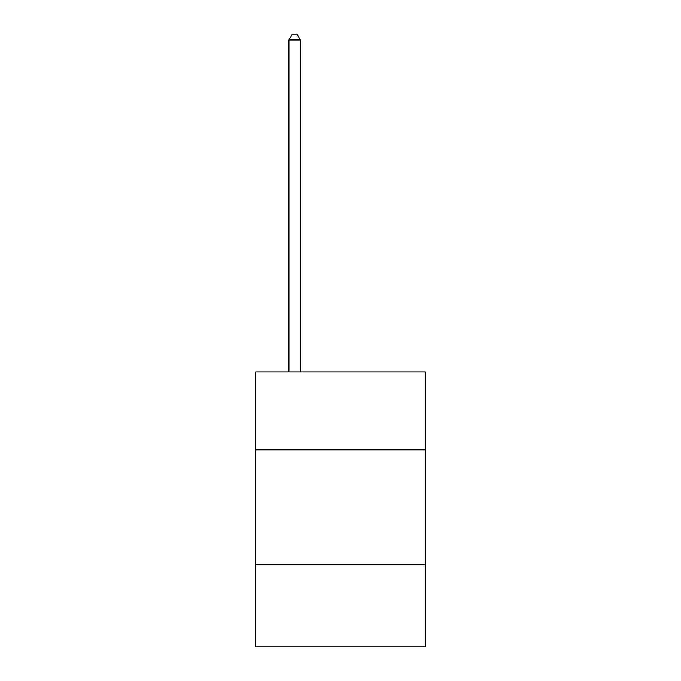 <?xml version="1.0" encoding="UTF-8"?>
<svg xmlns="http://www.w3.org/2000/svg" width="681" height="681" viewBox="0 0 681 681"><rect width="100%" height="100%" fill="white"/><g stroke="black" fill="none" stroke-linecap="round" stroke-linejoin="round"><path stroke-width="1.02" d="M425.31 449.835L425.31 371.903L255.69 371.903L255.69 449.835L425.31 449.835L425.31 646.95L255.69 646.95L255.69 449.835M425.31 564.438L255.69 564.438M300.389 371.903L300.389 40.009L288.931 40.009L288.931 371.903M288.931 40.009L292.37 34.05L296.95 34.05L300.389 40.009"/></g></svg>
